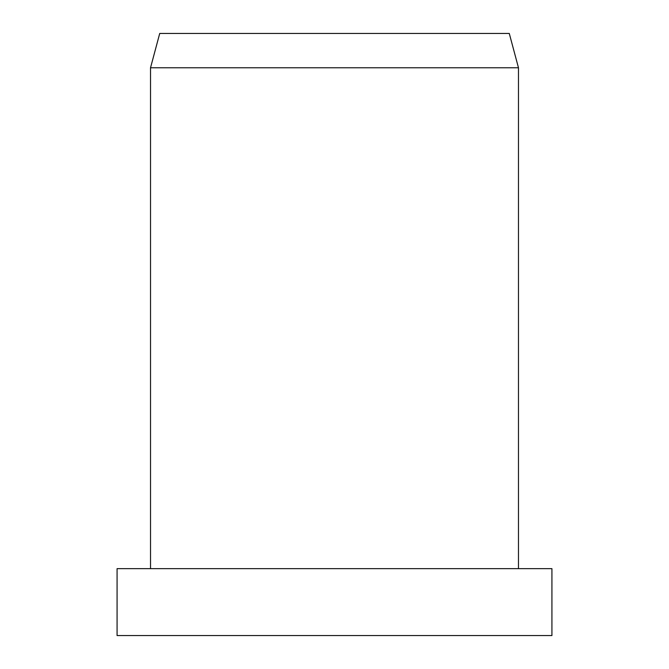 <?xml version="1.0" encoding="UTF-8"?>
<svg xmlns="http://www.w3.org/2000/svg" width="669" height="669" viewBox="0 0 669 669"><rect width="100%" height="100%" fill="white"/><g stroke="black" fill="none" stroke-linecap="round" stroke-linejoin="round"><path stroke-width="1" d="M334.5 568.65L117.075 568.65L117.075 635.55L551.925 635.55L551.925 568.65L334.5 568.65M150.525 67.778L159.724 33.45L509.276 33.45L518.475 67.778L150.525 67.778L150.525 568.65M518.475 67.778L518.475 568.65"/></g></svg>
